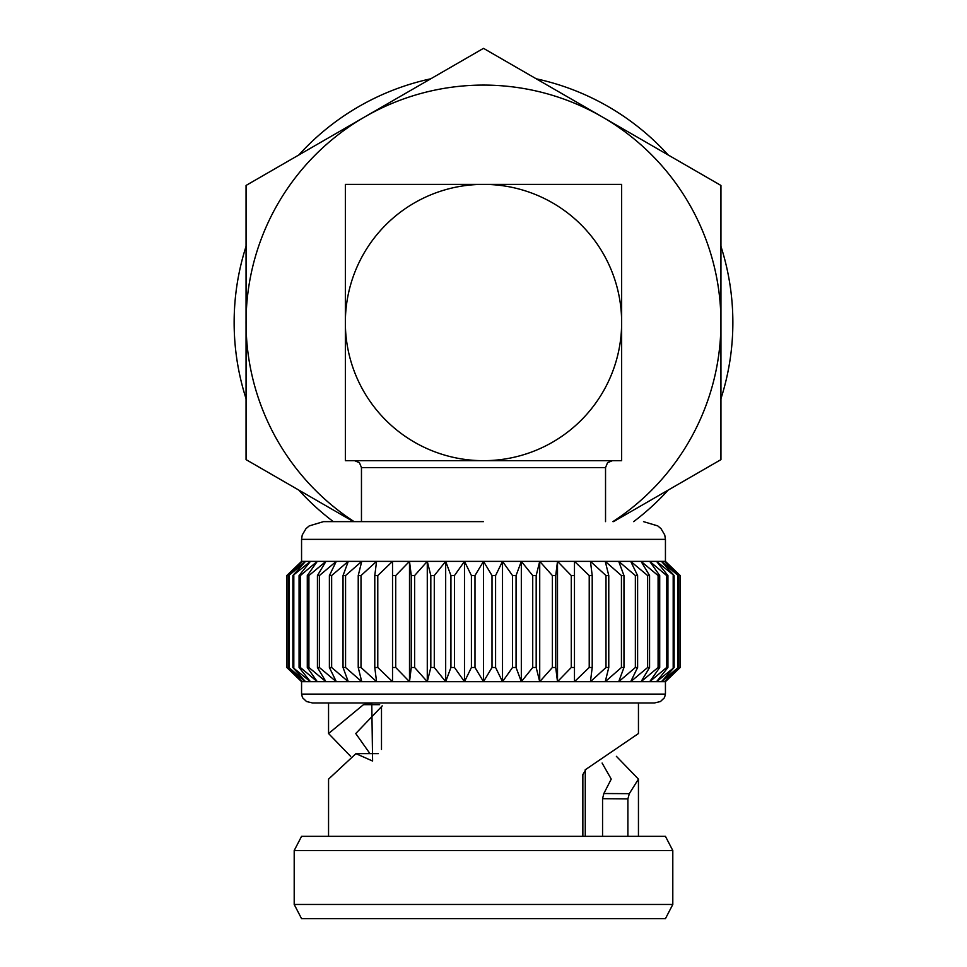 <?xml version="1.0" encoding="UTF-8"?>
<svg xmlns="http://www.w3.org/2000/svg" width="967" height="967" viewBox="0 0 967 967"><rect width="100%" height="100%" fill="white"/><g stroke="black" fill="none" stroke-linecap="round" stroke-linejoin="round"><path stroke-width="1.45" d="M483.5 460.679L612.449 460.679L483.5 460.679A138.148 138.148 0 0 1 345.352 322.531A138.148 138.148 0 0 1 483.5 184.383A138.148 138.148 0 0 1 621.648 322.531A138.148 138.148 0 0 1 483.5 460.679L621.648 460.679L621.648 184.383L345.352 184.383L345.352 460.679L483.5 460.679M680.188 575.558L664.438 561.368L678.218 575.558L661.464 561.368L674.12 575.558L656.533 561.368L667.931 575.558L666.638 575.558L649.703 561.368L659.712 575.558L658.092 575.558L641.061 561.368L649.57 575.558L647.624 575.558L630.689 561.368L637.616 575.558L635.355 575.558L618.711 561.368L623.969 575.558L621.43 575.558L605.245 561.368L608.775 575.558L605.995 575.558L590.438 561.368L592.215 575.558L589.217 575.558L574.471 561.368L574.471 575.558L571.279 575.558L557.5 561.368L555.723 575.558L552.375 575.558L539.719 561.368L536.177 575.558L532.72 575.558L521.322 561.368L516.064 575.558L512.522 575.558L502.514 561.368L495.587 575.558L492.01 575.558L483.5 561.368L665.441 561.368L680.188 575.558L680.188 667.496L665.441 681.687L483.5 681.687L474.99 667.496L474.99 575.558L471.413 575.558L464.486 561.368L454.478 575.558L450.936 575.558L445.678 561.368L434.28 575.558L430.823 575.558L427.281 561.368L414.625 575.558L411.277 575.558L409.5 561.368L395.721 575.558L392.529 575.558L392.529 561.368L377.783 575.558L374.785 575.558L376.562 561.368L361.005 575.558L358.225 575.558L361.755 561.368L345.57 575.558L343.031 575.558L348.289 561.368L331.645 575.558L329.384 575.558L336.311 561.368L319.376 575.558L317.43 575.558L325.939 561.368L308.908 575.558L307.288 575.558L317.297 561.368L300.362 575.558L299.069 575.558L310.467 561.368L292.88 575.558L305.536 561.368L288.782 575.558L302.562 561.368L286.812 575.558L301.559 561.368L483.5 561.368L474.99 575.558M582.859 836.346L582.859 774.603L585.905 769.345L638.45 733.542L638.45 702.973M616.39 756.327L638.438 779.1L629.312 793.665L627.897 798.911L627.897 836.346M672.802 850.537L665.441 836.346L301.559 836.346L294.198 850.537L672.802 850.537L672.802 904.459L294.198 904.459L301.559 918.65L665.441 918.65L672.802 904.459M382.255 705.874L355.747 733.542L369.974 753.644M585.265 836.346L585.265 769.659M629.312 793.665L603.855 793.52L611.241 779.1L602.09 763.048M603.855 793.52L602.562 798.682L602.562 836.346M350.61 756.327L328.562 733.542L363.459 704.677L371.775 703.13L372.597 761.041L355.941 753.644L328.562 779.1L328.55 836.346M379.644 704.677L363.459 704.677M378.327 753.644L355.941 753.644M602.562 798.682L627.897 798.911M483.5 702.973L654.478 702.973L328.55 702.973L328.55 733.542M483.5 561.368L483.5 681.687L301.559 681.687L301.559 694.101L302.502 697.691L306.527 701.522L312.522 702.973L328.55 702.973M464.486 561.368L464.486 681.687L471.413 667.496L474.99 667.496M471.413 667.496L471.413 575.558M492.01 575.558L492.01 667.496L483.5 681.687M492.01 667.496L495.587 667.496L502.514 681.687L502.514 561.368M495.587 575.558L495.587 667.496M464.486 681.687L454.478 667.496L454.478 575.558M445.678 561.368L445.678 681.687L450.936 667.496L454.478 667.496M450.936 667.496L450.936 575.558M512.522 575.558L512.522 667.496L502.514 681.687M512.522 667.496L516.064 667.496L521.322 681.687L521.322 561.368M516.064 575.558L516.064 667.496M445.678 681.687L434.28 667.496L434.28 575.558M427.281 561.368L427.281 681.687L430.823 667.496L434.28 667.496M430.823 667.496L430.823 575.558M532.72 575.558L532.72 667.496L521.322 681.687M532.72 667.496L536.177 667.496L539.719 681.687L539.719 561.368M536.177 575.558L536.177 667.496M427.281 681.687L414.625 667.496L414.625 575.558M409.5 561.368L409.5 681.687L411.277 667.496L414.625 667.496M411.277 667.496L411.277 575.558M552.375 575.558L552.375 667.496L539.719 681.687M552.375 667.496L555.723 667.496L557.5 681.687L557.5 561.368M555.723 575.558L555.723 667.496M409.5 681.687L395.721 667.496L395.721 575.558M286.812 575.558L286.812 667.496L301.559 681.687L286.812 667.496L302.562 681.687L288.782 667.496L305.536 681.687L292.88 667.496L310.467 681.687L299.069 667.496L300.362 667.496L317.297 681.687L307.288 667.496L308.908 667.496L325.939 681.687L317.43 667.496L319.376 667.496L336.311 681.687L329.384 667.496L331.645 667.496L348.289 681.687L343.031 667.496L345.57 667.496L361.755 681.687L358.225 667.496L361.005 667.496L376.562 681.687L374.785 667.496L377.783 667.496L392.529 681.687L392.529 667.496L395.721 667.496M392.529 667.496L392.529 575.558M571.279 575.558L571.279 667.496L557.5 681.687M571.279 667.496L574.471 667.496L574.471 681.687L589.217 667.496L592.215 667.496L590.438 681.687L605.995 667.496L608.775 667.496L605.245 681.687L621.43 667.496L623.969 667.496L618.711 681.687L635.355 667.496L637.616 667.496L630.689 681.687L647.624 667.496L649.57 667.496L641.061 681.687L658.092 667.496L659.712 667.496L649.703 681.687L666.638 667.496L667.931 667.496L656.533 681.687L674.12 667.496L661.464 681.687L678.218 667.496L664.438 681.687L680.188 667.496L665.441 681.687L665.441 694.101L664.498 697.691L660.473 701.522L654.478 702.973M574.471 575.558L574.471 667.496M377.783 667.496L377.783 575.558M374.785 667.496L374.785 575.558M589.217 575.558L589.217 667.496M592.215 575.558L592.215 667.496M361.005 667.496L361.005 575.558M358.225 667.496L358.225 575.558M605.995 575.558L605.995 667.496M608.775 575.558L608.775 667.496M345.57 667.496L345.57 575.558M343.031 667.496L343.031 575.558M621.43 575.558L621.43 667.496M623.969 575.558L623.969 667.496M331.645 667.496L331.645 575.558M329.384 667.496L329.384 575.558M635.355 575.558L635.355 667.496M637.616 575.558L637.616 667.496M319.376 667.496L319.376 575.558M317.43 667.496L317.43 575.558M647.624 575.558L647.624 667.496M649.57 575.558L649.57 667.496M308.908 667.496L308.908 575.558M307.288 667.496L307.288 575.558M658.092 575.558L658.092 667.496M659.712 575.558L659.712 667.496M300.362 667.496L300.362 575.558M299.069 667.496L299.069 575.558M666.638 575.558L666.638 667.496M667.931 575.558L667.931 667.496M293.811 667.496L293.811 575.558M292.88 667.496L292.88 575.558M673.189 575.558L673.189 667.496M674.12 575.558L674.12 667.496M289.351 667.496L289.351 575.558M288.782 667.496L288.782 575.558M677.649 575.558L677.649 667.496M678.218 575.558L678.218 667.496M287.006 667.496L287.006 575.558M679.994 575.558L679.994 667.496M483.5 521.636L323.474 521.636L483.5 521.636M633.639 521.636A249.365 249.365 0 0 0 668.185 490.088M720.947 398.694A249.365 249.365 0 0 0 720.947 246.367M668.185 154.974A249.365 249.365 0 0 0 536.262 78.811M430.738 78.811A249.365 249.365 0 0 0 298.815 154.974M246.053 246.367A249.365 249.365 0 0 0 246.053 398.694M298.815 490.088A249.365 249.365 0 0 0 333.361 521.636M353.463 521.636L246.053 459.627L246.053 185.446L483.5 48.35L720.947 185.446L720.947 459.627L613.537 521.636M354.115 521.636A237.447 237.447 0 0 1 364.777 116.898A237.447 237.447 0 0 1 720.947 322.531A237.447 237.447 0 0 1 612.885 521.636M612.449 460.679L607.554 462.709L605.535 467.593L361.465 467.593L361.465 521.636M665.441 561.368L665.441 539.368L301.559 539.368L301.559 561.368M301.559 694.101L665.441 694.101M605.535 467.593L605.535 521.636M638.45 779.1L638.45 836.346M381.494 706.297L381.494 749.413M294.198 850.537L294.198 904.459M301.559 539.368L302.248 534.956L305.959 528.707L309.174 525.927L323.474 521.636M665.441 539.368L664.752 534.956L661.041 528.707L657.826 525.927L643.526 521.636M361.465 467.593L359.446 462.709L354.551 460.679"/></g></svg>
